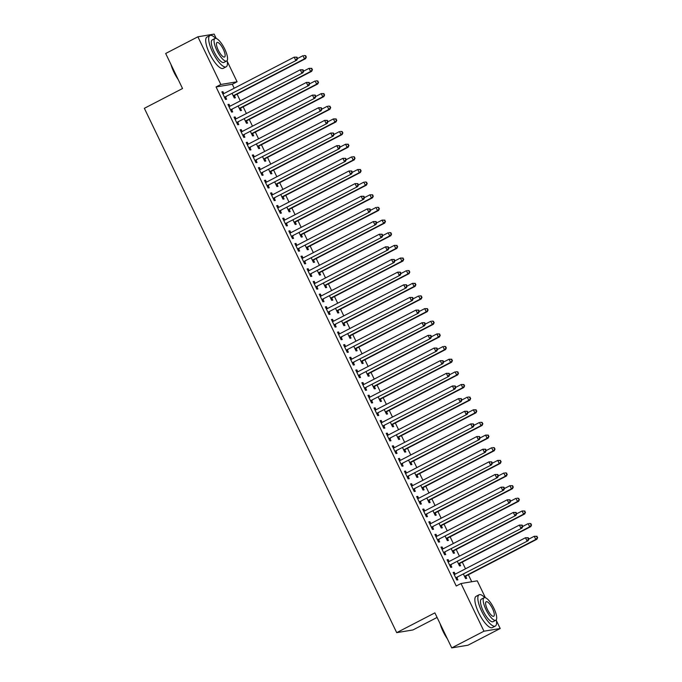 <?xml version="1.0" encoding="UTF-8"?>
<svg xmlns="http://www.w3.org/2000/svg" width="682" height="682" viewBox="0 0 682 682"><rect width="100%" height="100%" fill="white"/><g stroke="black" fill="none" stroke-linecap="round" stroke-linejoin="round"><path stroke-width="1.02" d="M471.739 581.746L468.372 574.756M465.508 568.814L462.285 562.104M459.421 556.162L456.198 549.462M453.334 543.52L450.111 536.811M447.247 530.869L444.025 524.168M441.16 518.226L437.938 511.517M435.073 505.575L431.851 498.874M428.995 492.924L425.764 486.223M422.908 480.281L419.677 473.581M416.821 467.63L413.59 460.93M410.735 454.988L407.504 448.287M404.648 442.337L401.417 435.636M398.561 429.694L395.33 422.993M392.474 417.043L389.243 410.342M386.387 404.4L383.156 397.7M380.3 391.749L377.069 385.049M374.213 379.107L370.982 372.406M368.127 366.456L364.896 359.755M362.04 353.813L358.809 347.112M355.953 341.162L352.73 334.461M349.866 328.519L346.644 321.819M343.779 315.868L340.557 309.168M337.692 303.226L334.47 296.525M331.605 290.575L328.383 283.874M325.519 277.932L322.296 271.223M319.432 265.281L316.209 258.58M313.345 252.638L310.122 245.929M307.258 239.987L304.036 233.287M301.171 227.345L297.949 220.636M295.084 214.694L291.862 207.993M288.998 202.051L285.775 195.342M282.911 189.4L279.688 182.699M276.824 176.749L273.601 170.048M270.737 164.106L267.514 157.406M264.65 151.455L261.428 144.755M258.563 138.813L255.341 132.112M252.476 126.161L249.254 119.461M246.39 113.519L243.167 106.818M240.303 100.868L237.08 94.167M234.216 88.225L232.306 84.253L237.08 81.78L220.84 84.474L197.891 36.794L214.131 34.1L216.237 38.473M496.419 620.646L500.204 628.514L483.964 631.208L461.015 583.528L477.255 580.834L485.388 597.722M483.964 631.208L451.748 647.9L467.988 645.206L500.204 628.514M437.085 617.449L412.942 629.955L396.702 632.649L144.354 108.31L182.537 88.524L165.675 53.486L197.891 36.794M227.277 61.397L237.08 81.78M459.617 563.699L460.597 565.745L459.506 565.932L457.392 561.55M447.222 560.11L448.168 559.615L447.068 559.803L450.725 567.39L451.825 567.202L450.836 565.156M448.168 559.615L449.088 561.516M447.443 538.405L448.424 540.451L447.332 540.638L445.218 536.257M435.048 534.816L435.994 534.321L434.894 534.5L438.552 542.096L439.651 541.909L438.662 539.863M435.994 534.321L436.915 536.222M435.269 513.111L436.25 515.157L435.159 515.345L433.053 510.963M422.874 509.522L423.82 509.028L422.729 509.207L426.378 516.803L427.478 516.615L426.489 514.569M423.82 509.028L424.741 510.929M423.096 487.818L424.076 489.864L422.985 490.051L420.879 485.669M410.7 484.229L411.647 483.734L410.555 483.913L414.204 491.5L415.304 491.321L414.315 489.275M411.647 483.734L412.567 485.635M410.922 462.524L411.911 464.57L410.811 464.749L408.706 460.376M398.527 458.935L399.473 458.44L398.382 458.619L402.03 466.207L403.13 466.028L402.141 463.982M399.473 458.44L400.394 460.341M398.748 437.23L399.737 439.276L398.638 439.455L396.532 435.082M386.353 433.641L387.299 433.147L386.208 433.326L389.857 440.913L390.957 440.734L389.968 438.688M387.299 433.147L388.22 435.048M386.575 411.937L387.564 413.983L386.464 414.162L384.358 409.788M374.179 408.348L375.126 407.853L374.034 408.032L377.683 415.619L378.783 415.44L377.794 413.394M375.126 407.853L376.046 409.754M374.401 386.643L375.39 388.689L374.29 388.868L372.184 384.495M362.006 383.045L362.96 382.559L361.861 382.738L365.509 390.326L366.609 390.147L365.62 388.101M362.96 382.559L363.873 384.46M362.227 361.349L363.216 363.395L362.116 363.574L360.011 359.201M349.832 357.752L350.787 357.266L349.687 357.445L353.336 365.032L354.435 364.853L353.447 362.807M350.787 357.266L351.699 359.167M350.054 336.055L351.042 338.102L349.943 338.281L347.837 333.907M337.658 332.458L338.613 331.972L337.513 332.151L341.162 339.738L342.262 339.559L341.273 337.513M338.613 331.972L339.525 333.873M337.88 310.762L338.869 312.808L337.769 312.987L335.663 308.614M325.485 307.164L326.439 306.678L325.34 306.857L328.988 314.445L330.088 314.266L329.108 312.22M326.439 306.678L327.351 308.579M325.706 285.468L326.695 287.514L325.595 287.693L323.49 283.32M313.319 281.871L314.266 281.385L313.166 281.564L316.815 289.151L317.914 288.972L316.934 286.926M314.266 281.385L315.178 283.286M313.532 260.174L314.521 262.22L313.422 262.4L311.316 258.026M301.146 256.577L302.092 256.091L300.992 256.27L304.641 263.857L305.741 263.678L304.76 261.632M302.092 256.091L303.004 257.992M301.359 234.881L302.348 236.927L301.248 237.106L299.142 232.733M288.972 231.283L289.918 230.797L288.818 230.976L292.476 238.564L293.567 238.385L292.587 236.339M289.918 230.797L290.83 232.698M289.194 209.587L290.174 211.633L289.074 211.812L286.969 207.43M276.798 205.99L277.745 205.504L276.645 205.683L280.302 213.27L281.393 213.091L280.413 211.045M277.745 205.504L278.657 207.405M277.02 184.285L278 186.339L276.901 186.518L274.795 182.137M264.625 180.696L265.571 180.201L264.471 180.389L268.128 187.976L269.22 187.797L268.239 185.743M265.571 180.201L266.483 182.111M264.846 158.991L265.827 161.046L264.727 161.225L262.621 156.843M252.451 155.402L253.397 154.908L252.297 155.095L255.955 162.683L257.046 162.504L256.065 160.449M253.397 154.908L254.318 156.817M252.672 133.698L253.653 135.752L252.562 135.931L250.447 131.549M240.277 130.109L241.223 129.614L240.124 129.802L243.781 137.389L244.881 137.21L243.892 135.155M241.223 129.614L242.144 131.524M240.499 108.404L241.479 110.458L240.388 110.637L238.274 106.256M228.103 104.815L229.05 104.32L227.95 104.508L231.607 112.095L232.707 111.908L231.718 109.862M229.05 104.32L229.97 106.23M232.306 84.253L216.066 86.946L456.241 586L461.015 583.528M222.017 92.164L222.963 91.678L221.863 91.857L225.52 99.444L226.62 99.265L225.631 97.219M222.963 91.678L223.884 93.579M234.412 95.761L235.392 97.807L234.301 97.986L232.187 93.613M234.19 117.466L235.137 116.972L234.037 117.151L237.694 124.738L238.794 124.559L237.805 122.513M235.137 116.972L236.057 118.873M246.586 121.055L247.566 123.101L246.475 123.28L244.361 118.907M246.364 142.76L247.31 142.265L246.211 142.444L249.868 150.031L250.959 149.852L249.979 147.806M247.31 142.265L248.231 144.166M258.759 146.349L259.74 148.395L258.649 148.574L256.534 144.2M258.538 168.053L259.484 167.559L258.384 167.738L262.041 175.325L263.133 175.146L262.152 173.1M259.484 167.559L260.405 169.46M270.933 171.642L271.913 173.688L270.814 173.867L268.708 169.494M270.711 193.347L271.658 192.853L270.558 193.032L274.215 200.619L275.306 200.44L274.326 198.394M271.658 192.853L272.57 194.754M283.107 196.936L284.087 198.982L282.987 199.17L280.882 194.788M282.885 218.641L283.831 218.146L282.732 218.325L286.389 225.921L287.48 225.733L286.5 223.687M283.831 218.146L284.744 220.047M295.272 222.23L296.261 224.276L295.161 224.463L293.055 220.081M295.059 243.934L296.005 243.44L294.905 243.619L298.563 251.215L299.654 251.027L298.673 248.981M296.005 243.44L296.917 245.341M307.446 247.523L308.435 249.569L307.335 249.757L305.229 245.375M307.232 269.228L308.179 268.734L307.079 268.921L310.728 276.508L311.827 276.321L310.847 274.275M308.179 268.734L309.091 270.635M319.619 272.817L320.608 274.863L319.508 275.051L317.403 270.669M319.398 294.522L320.352 294.027L319.253 294.215L322.901 301.802L324.001 301.615L323.021 299.568M320.352 294.027L321.265 295.937M331.793 298.111L332.782 300.157L331.682 300.344L329.577 295.962M331.571 319.815L332.526 319.321L331.426 319.508L335.075 327.096L336.175 326.908L335.186 324.862M332.526 319.321L333.438 321.231M343.967 323.404L344.956 325.45L343.856 325.638L341.75 321.256M343.745 345.109L344.7 344.615L343.6 344.802L347.249 352.389L348.349 352.202L347.36 350.156M344.7 344.615L345.612 346.524M356.14 348.698L357.129 350.744L356.03 350.932L353.924 346.55M355.919 370.403L356.874 369.908L355.774 370.096L359.423 377.683L360.522 377.496L359.533 375.45M356.874 369.908L357.786 371.818M368.314 373.992L369.303 376.038L368.203 376.225L366.098 371.843M368.092 395.696L369.047 395.202L367.948 395.389L371.596 402.977L372.696 402.789L371.707 400.743M369.047 395.202L369.959 397.112M380.488 399.285L381.477 401.331L380.377 401.519L378.271 397.137M380.266 420.99L381.212 420.496L380.121 420.683L383.77 428.27L384.87 428.091L383.881 426.037M381.212 420.496L382.133 422.405M392.662 424.579L393.65 426.634L392.551 426.813L390.445 422.431M392.44 446.284L393.386 445.789L392.295 445.977L395.944 453.564L397.043 453.385L396.054 451.331M393.386 445.789L394.307 447.699M404.835 449.873L405.824 451.927L404.724 452.106L402.619 447.724M404.614 471.577L405.56 471.083L404.469 471.271L408.117 478.858L409.217 478.679L408.228 476.624M405.56 471.083L406.481 472.993M417.009 475.166L417.989 477.221L416.898 477.4L414.792 473.018M416.787 496.871L417.734 496.385L416.642 496.564L420.291 504.151L421.391 503.972L420.402 501.926M417.734 496.385L418.654 498.286M429.183 500.469L430.163 502.515L429.072 502.694L426.966 498.312M428.961 522.165L429.907 521.679L428.808 521.858L432.465 529.445L433.564 529.266L432.576 527.22M429.907 521.679L430.828 523.58M441.356 525.762L442.337 527.808L441.245 527.987L439.131 523.614M441.135 547.458L442.081 546.973L440.981 547.152L444.638 554.739L445.738 554.56L444.749 552.514M442.081 546.973L443.002 548.874M453.53 551.056L454.51 553.102L453.419 553.281L451.305 548.908M453.308 572.752L454.255 572.266L453.155 572.445L456.812 580.032L457.903 579.853L456.923 577.807M454.255 572.266L455.175 574.167M465.704 576.35L466.684 578.396L465.593 578.575L463.479 574.201M216.066 86.946L220.84 84.474M451.748 647.9L434.886 612.871L396.702 632.649M225.077 96.912L296.815 60.127L225.077 96.912A1.407 1.338 -99.4 0 0 224.676 97.236L224.531 97.398M297.139 58.507L295.715 60.306L294.198 57.152L296.968 57.169L296.534 57.237L297.139 58.507L297.582 58.43L296.968 57.169M222.852 93.903L223.065 93.886A1.407 1.338 -99.4 0 0 223.551 93.749L294.198 57.152L296.534 57.237M226.168 96.733A1.407 1.338 -99.4 0 0 225.768 97.049L224.881 98.114M222.809 93.809L223.543 93.758M296.815 60.127L297.582 58.43M233.653 96.656L234.548 95.591A1.407 1.338 80.6 0 1 234.949 95.275L305.596 58.669L304.496 58.848L302.97 55.694L297.548 58.499M233.312 95.94L233.449 95.778A1.407 1.338 80.6 0 1 233.849 95.454L304.496 58.848L306.354 56.973L305.314 55.779L305.92 57.049M305.314 55.779L304.07 55.506L305.749 55.711M306.354 56.973L305.596 58.669M231.164 109.563L302.902 72.778L231.164 109.563A1.407 1.338 -99.4 0 0 230.763 109.879L230.618 110.049M303.226 71.15L301.802 72.957L300.285 69.794L303.055 69.811L302.62 69.888L303.226 71.15L303.669 71.073L303.055 69.811M228.939 106.554L229.152 106.537A1.407 1.338 -99.4 0 0 229.638 106.401L300.285 69.794L302.62 69.888M232.255 109.376A1.407 1.338 -99.4 0 0 231.854 109.7L230.968 110.757M228.896 106.46L229.629 106.401M302.902 72.778L303.669 71.073M237.251 122.206L308.989 85.421L237.251 122.206A1.407 1.338 -99.4 0 0 236.85 122.53L236.705 122.692M309.313 83.801L307.889 85.608L306.371 82.445L309.142 82.462L308.707 82.531L309.313 83.801L309.756 83.724L309.142 82.462M235.026 119.197L235.239 119.188A1.407 1.338 -99.4 0 0 235.725 119.043L306.371 82.445L308.707 82.531M238.342 122.027A1.407 1.338 -99.4 0 0 237.941 122.342L237.055 123.408M234.983 119.103L235.716 119.052M308.989 85.421L309.756 83.724M239.74 109.299L240.635 108.242A1.407 1.338 80.6 0 1 241.036 107.918L311.683 71.32L310.583 71.499L309.057 68.336L303.635 71.15M239.399 108.591L239.535 108.421A1.407 1.338 80.6 0 1 239.936 108.106L310.583 71.499L312.441 69.624L311.401 68.43L312.006 69.692M311.401 68.43L309.057 68.336L311.836 68.353M312.441 69.624L311.683 71.32M245.827 121.95L246.722 120.885A1.407 1.338 80.6 0 1 247.123 120.569L317.769 83.963L316.67 84.15L315.144 80.987L309.722 83.792M245.486 121.234L245.622 121.072A1.407 1.338 80.6 0 1 246.023 120.748L316.67 84.15L318.528 82.266L317.488 81.073L318.093 82.343M317.488 81.073L316.243 80.8L317.923 81.005M318.528 82.266L317.769 83.963M178.241 79.598A17.195 5.192 -117.4 0 1 173.919 72.156A17.195 5.192 -117.4 0 1 170.969 64.483M171.685 65.975A17.621 5.32 62.6 0 0 174.149 71.994A17.621 5.32 62.6 0 0 177.414 77.876M215.631 38.354A17.621 5.32 62.6 0 0 209.945 35.524A17.621 5.32 62.6 0 0 212.571 52.088A17.621 5.32 62.6 0 0 226.16 66.819A17.621 5.32 62.6 0 0 227.132 60.545M209.945 35.524L206.961 37.075A17.621 5.32 62.6 0 0 209.587 53.631A17.621 5.32 62.6 0 0 223.176 68.362L226.16 66.819M226.637 61.013L223.892 62.437A12.685 3.828 -117.4 0 1 214.105 51.832A12.685 3.828 -117.4 0 1 212.221 39.906L214.966 38.49A12.685 3.828 62.6 0 0 216.85 50.408A12.685 3.828 62.6 0 0 226.637 61.013A12.685 3.828 62.6 0 0 224.753 49.095A12.685 3.828 62.6 0 0 214.966 38.49M223.346 49.326A8.175 2.464 62.6 0 0 217.038 42.489A8.175 2.464 62.6 0 0 218.257 50.17A8.175 2.464 62.6 0 0 224.557 57.007A8.175 2.464 62.6 0 0 223.346 49.326M447.392 638.846A17.195 5.192 -117.4 0 1 443.07 631.404A17.195 5.192 -117.4 0 1 440.12 623.74M440.836 625.224A17.621 5.32 62.6 0 0 443.291 631.242A17.621 5.32 62.6 0 0 446.565 637.124M484.783 597.603A17.621 5.32 62.6 0 0 479.096 594.781A17.621 5.32 62.6 0 0 481.714 611.336A17.621 5.32 62.6 0 0 495.311 626.067A17.621 5.32 62.6 0 0 496.283 619.802M479.096 594.781L476.113 596.324A17.621 5.32 62.6 0 0 478.738 612.879A17.621 5.32 62.6 0 0 492.327 627.611L495.311 626.067M495.788 620.27L493.043 621.686A12.685 3.828 -117.4 0 1 483.257 611.081A12.685 3.828 -117.4 0 1 481.364 599.163L484.109 597.739A12.685 3.828 62.6 0 0 486.002 609.657A12.685 3.828 62.6 0 0 495.788 620.27A12.685 3.828 62.6 0 0 493.896 608.344A12.685 3.828 62.6 0 0 484.109 597.739M492.498 608.583A8.175 2.464 62.6 0 0 486.189 601.746A8.175 2.464 62.6 0 0 487.4 609.427A8.175 2.464 62.6 0 0 493.708 616.264A8.175 2.464 62.6 0 0 492.498 608.583M243.338 134.857L315.075 98.072L243.338 134.857A1.407 1.338 -99.4 0 0 242.937 135.172L242.792 135.343M315.399 96.443L313.976 98.251L312.458 95.088L315.229 95.105L314.794 95.182L315.399 96.443L315.843 96.375L315.229 95.105M241.113 131.848L241.326 131.831A1.407 1.338 -99.4 0 0 241.812 131.694L312.458 95.088L314.794 95.182M244.429 134.669A1.407 1.338 -99.4 0 0 244.028 134.993L243.142 136.05M241.07 131.754L241.803 131.694M315.075 98.072L315.843 96.375M249.424 147.5L321.162 110.714L249.424 147.5A1.407 1.338 -99.4 0 0 249.024 147.824L248.879 147.985M321.486 109.094L320.063 110.902L318.545 107.739L321.316 107.756L320.881 107.824L321.486 109.094L321.93 109.018L321.316 107.756M247.199 144.49L247.413 144.482A1.407 1.338 -99.4 0 0 247.898 144.337L318.545 107.739L320.881 107.824M250.516 147.321A1.407 1.338 -99.4 0 0 250.115 147.644L249.22 148.702M247.157 144.396L247.89 144.345M321.162 110.714L321.93 109.018M251.914 134.601L252.809 133.536A1.407 1.338 80.6 0 1 253.21 133.212L323.856 96.614L322.757 96.793L321.231 93.63L315.809 96.443M251.573 133.885L251.709 133.715A1.407 1.338 80.6 0 1 252.11 133.399L322.757 96.793L324.615 94.917L323.575 93.724L324.18 94.986M323.575 93.724L321.231 93.63L324.01 93.647M324.615 94.917L323.856 96.614M258.001 147.244L258.896 146.187A1.407 1.338 80.6 0 1 259.296 145.863L329.943 109.256L328.843 109.444L327.317 106.281L321.895 109.094M257.66 146.528L257.796 146.366A1.407 1.338 80.6 0 1 258.197 146.042L328.843 109.444L330.702 107.56L329.653 106.366L330.267 107.637M329.653 106.366L328.417 106.094L330.097 106.298M330.702 107.56L329.943 109.256M255.511 160.151L327.249 123.365L255.511 160.151A1.407 1.338 -99.4 0 0 255.102 160.466L254.966 160.637M327.573 121.737L326.149 123.544L324.632 120.382L327.403 120.399L326.968 120.475L327.573 121.737L328.016 121.669L327.403 120.399M253.286 157.141L253.499 157.124A1.407 1.338 -99.4 0 0 253.985 156.988L324.632 120.382L326.968 120.475M256.603 159.963A1.407 1.338 -99.4 0 0 256.202 160.287L255.307 161.353M253.244 157.048L253.977 156.988M327.249 123.365L328.016 121.669M264.087 159.895L264.983 158.829A1.407 1.338 80.6 0 1 265.383 158.505L336.03 121.907L334.93 122.087L333.404 118.924L327.982 121.737M263.746 159.179L263.883 159.008A1.407 1.338 80.6 0 1 264.284 158.693L334.93 122.087L336.789 120.211L335.74 119.018L336.354 120.279M335.74 119.018L333.404 118.924L336.183 118.941M336.789 120.211L336.03 121.907M261.598 172.793L333.336 136.008L261.598 172.793A1.407 1.338 -99.4 0 0 261.189 173.117L261.053 173.279M333.66 134.388L332.236 136.195L330.719 133.033L333.489 133.05L333.055 133.118L333.66 134.388L334.103 134.311L333.489 133.05M259.373 169.784L259.586 169.775A1.407 1.338 -99.4 0 0 260.072 169.63L330.719 133.033L333.055 133.118M262.689 172.614A1.407 1.338 -99.4 0 0 262.289 172.938L261.394 173.995M259.331 169.69L260.064 169.639M333.336 136.008L334.103 134.311M270.174 172.537L271.069 171.48A1.407 1.338 80.6 0 1 271.47 171.156L342.117 134.55L341.017 134.738L339.491 131.575L334.069 134.388M269.833 171.821L269.97 171.659A1.407 1.338 80.6 0 1 270.37 171.335L341.017 134.738L342.875 132.854L341.827 131.66L342.441 132.93M341.827 131.66L340.591 131.387L342.27 131.592M342.875 132.854L342.117 134.55M267.685 185.444L339.423 148.659L267.685 185.444A1.407 1.338 -99.4 0 0 267.276 185.76L267.139 185.93M339.747 147.031L338.323 148.838L336.797 145.675L339.576 145.692L339.142 145.769L339.747 147.031L340.19 146.962L339.576 145.692M265.46 182.435L265.673 182.418A1.407 1.338 -99.4 0 0 266.159 182.282L336.797 145.675L339.142 145.769M268.776 185.257A1.407 1.338 -99.4 0 0 268.376 185.581L267.48 186.646M265.409 182.341L266.151 182.282M339.423 148.659L340.19 146.962M276.261 185.189L277.156 184.123A1.407 1.338 80.6 0 1 277.557 183.799L348.195 147.201L347.104 147.38L345.578 144.217L340.156 147.031M275.92 184.472L276.057 184.302A1.407 1.338 80.6 0 1 276.457 183.987L347.104 147.38L348.962 145.505L347.914 144.311L348.528 145.573M347.914 144.311L345.578 144.217L348.357 144.234M348.962 145.505L348.195 147.201M273.763 198.087L345.51 161.302L273.763 198.087A1.407 1.338 -99.4 0 0 273.363 198.411L273.226 198.573M345.834 159.682L344.41 161.489L342.884 158.326L345.663 158.343L345.228 158.412L345.834 159.682L346.268 159.605L345.663 158.343M271.547 195.086L271.76 195.069A1.407 1.338 -99.4 0 0 272.246 194.924L342.884 158.326L345.228 158.412M274.863 197.908A1.407 1.338 -99.4 0 0 274.462 198.232L273.567 199.289M271.496 194.984L272.237 194.933M345.51 161.302L346.268 159.605M282.348 197.831L283.243 196.774A1.407 1.338 80.6 0 1 283.644 196.45L354.282 159.844L353.191 160.031L351.665 156.869L346.243 159.682M282.007 197.115L282.143 196.953A1.407 1.338 80.6 0 1 282.544 196.629L353.191 160.031L355.049 158.147L354.001 156.954L354.614 158.224M354.001 156.954L352.764 156.681L354.444 156.886M355.049 158.147L354.282 159.844M279.85 210.738L351.597 173.953L279.85 210.738A1.407 1.338 -99.4 0 0 279.45 211.053L279.313 211.224M351.921 172.324L350.497 174.132L348.971 170.969L351.75 170.986L351.315 171.063L351.921 172.324L352.355 172.256L351.75 170.986M277.634 207.729L277.847 207.712A1.407 1.338 -99.4 0 0 278.333 207.575L348.971 170.969L351.315 171.063M280.95 210.55A1.407 1.338 -99.4 0 0 280.549 210.874L279.654 211.94M277.583 207.635L278.324 207.575M351.597 173.953L352.355 172.256M288.435 210.482L289.33 209.417A1.407 1.338 80.6 0 1 289.731 209.093L360.369 172.495L359.278 172.674L357.752 169.511L352.33 172.324M288.094 209.766L288.23 209.604A1.407 1.338 80.6 0 1 288.631 209.28L359.278 172.674L361.136 170.798L360.087 169.605L360.701 170.867M360.087 169.605L357.752 169.511L360.531 169.528M361.136 170.798L360.369 172.495M285.937 223.381L357.683 186.595L285.937 223.381A1.407 1.338 -99.4 0 0 285.536 223.705L285.4 223.867M358.007 184.975L356.584 186.783L355.058 183.62L357.837 183.637L357.402 183.705L358.007 184.975L358.442 184.899L357.837 183.637M283.721 220.38L283.934 220.363A1.407 1.338 -99.4 0 0 284.42 220.218L355.058 183.62L357.402 183.705M287.037 223.202A1.407 1.338 -99.4 0 0 286.636 223.525L285.741 224.583M283.669 220.277L284.411 220.226M357.683 186.595L358.442 184.899M294.522 223.125L295.417 222.068A1.407 1.338 80.6 0 1 295.817 221.744L366.456 185.137L365.364 185.325L363.838 182.162L358.417 184.975M294.181 222.409L294.317 222.247A1.407 1.338 80.6 0 1 294.718 221.923L365.364 185.325L367.223 183.441L366.174 182.247L366.788 183.518M366.174 182.247L364.938 181.975L366.618 182.179M367.223 183.441L366.456 185.137M292.024 236.032L363.77 199.246L292.024 236.032A1.407 1.338 -99.4 0 0 291.623 236.356L291.487 236.518M364.094 197.618L362.671 199.425L361.145 196.263L363.924 196.28L363.489 196.356L364.094 197.618L364.529 197.55L363.924 196.28M289.807 233.022L290.012 233.005A1.407 1.338 -99.4 0 0 290.506 232.869L361.145 196.263L363.489 196.356M293.124 235.844A1.407 1.338 -99.4 0 0 292.723 236.168L291.828 237.234M289.756 232.929L290.498 232.869M363.77 199.246L364.529 197.55M300.609 235.776L301.504 234.71A1.407 1.338 80.6 0 1 301.904 234.386L372.543 197.789L371.451 197.968L369.925 194.805L364.503 197.618M300.268 235.06L300.404 234.898A1.407 1.338 80.6 0 1 300.805 234.574L371.451 197.968L373.31 196.092L372.261 194.899L372.875 196.16M372.261 194.899L369.925 194.805L372.704 194.822M373.31 196.092L372.543 197.789M298.111 248.674L369.857 211.889L298.111 248.674A1.407 1.338 -99.4 0 0 297.71 248.998L297.574 249.16M370.181 210.269L368.757 212.076L367.231 208.914L370.011 208.931L369.567 208.999L370.181 210.269L370.616 210.192L370.011 208.931M295.894 245.673L296.099 245.656A1.407 1.338 -99.4 0 0 296.593 245.511L367.231 208.914L369.567 208.999M299.21 248.495A1.407 1.338 -99.4 0 0 298.81 248.819L297.915 249.876M295.843 245.571L296.585 245.52M369.857 211.889L370.616 210.192M306.695 248.418L307.591 247.361A1.407 1.338 80.6 0 1 307.991 247.037L378.629 210.431L377.538 210.619L376.012 207.456L370.59 210.269M306.354 247.702L306.491 247.54A1.407 1.338 80.6 0 1 306.891 247.216L377.538 210.619L379.397 208.735L378.348 207.541L378.962 208.811M378.348 207.541L377.112 207.277L378.791 207.473M379.397 208.735L378.629 210.431M304.198 261.325L375.944 224.54L304.198 261.325A1.407 1.338 -99.4 0 0 303.797 261.649L303.661 261.811M376.268 222.912L374.844 224.719L373.318 221.556L376.097 221.573L375.654 221.65L376.268 222.912L376.703 222.843L376.097 221.573M301.981 258.316L302.186 258.299A1.407 1.338 -99.4 0 0 302.68 258.163L373.318 221.556L375.654 221.65M305.297 261.138A1.407 1.338 -99.4 0 0 304.897 261.462L304.002 262.527M301.93 258.222L302.672 258.163M375.944 224.54L376.703 222.843M312.782 261.07L313.677 260.004A1.407 1.338 80.6 0 1 314.078 259.68L384.716 223.082L383.625 223.261L382.099 220.098L376.677 222.912M312.441 260.353L312.578 260.192A1.407 1.338 80.6 0 1 312.978 259.868L383.625 223.261L385.483 221.386L384.435 220.192L385.049 221.454M384.435 220.192L382.099 220.098L384.878 220.115M385.483 221.386L384.716 223.082M310.284 273.968L382.031 237.183L310.284 273.968A1.407 1.338 -99.4 0 0 309.884 274.292L309.747 274.454M382.355 235.563L380.931 237.37L379.405 234.207L382.184 234.224L381.741 234.293L382.355 235.563L382.79 235.486L382.184 234.224M308.068 270.967L308.273 270.95A1.407 1.338 -99.4 0 0 308.767 270.805L379.405 234.207L381.741 234.293M311.384 273.789A1.407 1.338 -99.4 0 0 310.983 274.113L310.088 275.17M308.017 270.865L308.758 270.814M382.031 237.183L382.79 235.486M318.869 273.712L319.764 272.655A1.407 1.338 80.6 0 1 320.165 272.331L390.803 235.725L389.712 235.912L388.186 232.75L382.755 235.563M318.528 273.005L318.665 272.834A1.407 1.338 80.6 0 1 319.065 272.51L389.712 235.912L391.57 234.028L390.522 232.835L391.136 234.105M390.522 232.835L389.286 232.571L390.965 232.767M391.57 234.028L390.803 235.725M316.371 286.619L388.109 249.834L316.371 286.619A1.407 1.338 -99.4 0 0 315.971 286.943L315.834 287.105M388.442 248.205L387.018 250.013L385.492 246.85L388.271 246.867L387.828 246.944L388.442 248.205L388.876 248.137L388.271 246.867M314.155 283.61L314.359 283.593A1.407 1.338 -99.4 0 0 314.854 283.456L385.492 246.85L387.828 246.944M317.471 286.431A1.407 1.338 -99.4 0 0 317.07 286.755L316.175 287.821M314.104 283.516L314.845 283.456M388.109 249.834L388.876 248.137M324.956 286.363L325.851 285.298A1.407 1.338 80.6 0 1 326.252 284.974L396.89 248.376L395.799 248.555L394.273 245.392L388.842 248.205M324.615 285.647L324.751 285.485A1.407 1.338 80.6 0 1 325.152 285.161L395.799 248.555L397.657 246.679L396.609 245.486L397.222 246.748M396.609 245.486L394.273 245.392L397.052 245.409M397.657 246.679L396.89 248.376M322.458 299.262L394.196 262.476L322.458 299.262A1.407 1.338 -99.4 0 0 322.057 299.586L321.921 299.756M394.528 260.856L393.105 262.664L391.579 259.501L394.358 259.518L393.915 259.595L394.528 260.856L394.963 260.78L394.358 259.518M320.242 296.261L320.446 296.244A1.407 1.338 -99.4 0 0 320.941 296.099L391.579 259.501L393.915 259.595M323.558 299.083A1.407 1.338 -99.4 0 0 323.157 299.407L322.262 300.464M320.19 296.167L320.932 296.107M394.196 262.476L394.963 260.78M331.043 299.006L331.938 297.949A1.407 1.338 80.6 0 1 332.339 297.625L402.977 261.018L401.877 261.206L400.36 258.043L394.929 260.856M330.702 298.298L330.838 298.128A1.407 1.338 80.6 0 1 331.239 297.804L401.877 261.206L403.744 259.322L402.695 258.137L403.309 259.399M402.695 258.137L400.36 258.043L403.139 258.06M403.744 259.322L402.977 261.018M328.545 311.913L400.283 275.127L328.545 311.913A1.407 1.338 -99.4 0 0 328.144 312.237L328.008 312.399M400.615 273.499L399.192 275.306L397.666 272.144L400.445 272.161L400.002 272.237L400.615 273.499L401.05 273.431L400.445 272.161M326.328 308.903L326.533 308.886A1.407 1.338 -99.4 0 0 327.028 308.75L397.666 272.144L400.002 272.237M329.645 311.725A1.407 1.338 -99.4 0 0 329.244 312.049L328.349 313.115M326.277 308.81L327.019 308.75M400.283 275.127L401.05 273.431M337.13 311.657L338.025 310.591A1.407 1.338 80.6 0 1 338.425 310.276L409.064 273.67L407.964 273.849L406.446 270.686L401.016 273.499M336.789 310.941L336.925 310.779A1.407 1.338 80.6 0 1 337.326 310.455L407.964 273.849L409.831 271.973L408.782 270.78L409.388 272.041M408.782 270.78L407.546 270.507L409.226 270.711M409.831 271.973L409.064 273.67M334.632 324.555L406.37 287.77L334.632 324.555A1.407 1.338 -99.4 0 0 334.231 324.879L334.095 325.05M406.702 286.15L405.279 287.957L403.753 284.795L406.532 284.812L406.088 284.888L406.702 286.15L407.137 286.073L406.532 284.812M332.415 321.554L332.62 321.537A1.407 1.338 -99.4 0 0 333.114 321.401L403.753 284.795L406.088 284.888M335.732 324.376A1.407 1.338 -99.4 0 0 335.331 324.7L334.436 325.757M332.364 321.461L333.106 321.401M406.37 287.77L407.137 286.073M343.217 324.3L344.112 323.242A1.407 1.338 80.6 0 1 344.512 322.918L415.15 286.321L414.051 286.5L412.533 283.337L407.103 286.15M342.875 323.592L343.012 323.421A1.407 1.338 80.6 0 1 343.413 323.098L414.051 286.5L415.918 284.616L414.869 283.431L415.474 284.692M414.869 283.431L412.533 283.337L415.312 283.354M415.918 284.616L415.15 286.321M340.719 337.206L412.457 300.421L340.719 337.206A1.407 1.338 -99.4 0 0 340.318 337.53L340.182 337.692M412.789 298.793L411.365 300.6L409.839 297.437L412.619 297.463L412.175 297.531L412.789 298.793L413.224 298.725L412.619 297.463M338.494 334.197L338.707 334.18A1.407 1.338 -99.4 0 0 339.201 334.044L409.839 297.437L412.175 297.531M341.818 337.027A1.407 1.338 -99.4 0 0 341.418 337.343L340.523 338.408M338.451 334.103L339.193 334.044M412.457 300.421L413.224 298.725M349.303 336.951L350.198 335.885A1.407 1.338 80.6 0 1 350.599 335.57L421.237 298.963L420.138 299.142L418.62 295.988L413.19 298.793M348.962 336.235L349.099 336.073A1.407 1.338 80.6 0 1 349.499 335.749L420.138 299.142L422.005 297.267L420.956 296.073L421.561 297.335M420.956 296.073L419.72 295.8L421.399 296.005M422.005 297.267L421.237 298.963M346.806 349.849L418.543 313.072L346.806 349.849A1.407 1.338 -99.4 0 0 346.405 350.173L346.268 350.343M418.876 311.444L417.452 313.251L415.926 310.088L418.705 310.105L418.262 310.182L418.876 311.444L419.311 311.367L418.705 310.105M344.581 346.848L344.794 346.831A1.407 1.338 -99.4 0 0 345.288 346.695L415.926 310.088L418.262 310.182M347.905 349.67A1.407 1.338 -99.4 0 0 347.505 349.994L346.609 351.051M344.538 346.754L345.28 346.695M418.543 313.072L419.311 311.367M355.39 349.593L356.285 348.536A1.407 1.338 80.6 0 1 356.686 348.212L427.324 311.614L426.224 311.793L424.707 308.631L419.277 311.444M355.041 348.886L355.186 348.715A1.407 1.338 80.6 0 1 355.586 348.391L426.224 311.793L428.091 309.909L427.043 308.724L427.648 309.986M427.043 308.724L424.707 308.631L427.486 308.648M428.091 309.909L427.324 311.614M352.892 362.5L424.63 325.715L352.892 362.5A1.407 1.338 -99.4 0 0 352.492 362.824L352.355 362.986M424.963 324.086L423.539 325.894L422.013 322.739L424.792 322.757L424.349 322.825L424.963 324.086L425.398 324.018L424.792 322.757M350.667 359.491L350.88 359.474A1.407 1.338 -99.4 0 0 351.375 359.337L422.013 322.739L424.349 322.825M353.992 362.321A1.407 1.338 -99.4 0 0 353.591 362.636L352.696 363.702M350.625 359.397L351.366 359.346M424.63 325.715L425.398 324.018M361.477 362.244L362.364 361.179A1.407 1.338 80.6 0 1 362.773 360.863L433.411 324.257L432.311 324.436L430.794 321.282L425.363 324.086M361.128 361.528L361.272 361.366A1.407 1.338 80.6 0 1 361.673 361.042L432.311 324.436L434.178 322.56L433.13 321.367L433.735 322.629M433.13 321.367L431.894 321.094L433.564 321.299M434.178 322.56L433.411 324.257M358.979 375.143L430.717 338.366L358.979 375.143A1.407 1.338 -99.4 0 0 358.579 375.467L358.442 375.637M431.05 336.738L429.626 338.545L428.1 335.382L430.879 335.399L430.436 335.476L431.05 336.738L431.484 336.661L430.879 335.399M356.754 372.142L356.967 372.125A1.407 1.338 -99.4 0 0 357.462 371.988L428.1 335.382L430.436 335.476M360.079 374.964A1.407 1.338 -99.4 0 0 359.678 375.288L358.783 376.345M356.712 372.048L357.453 371.988M430.717 338.366L431.484 336.661M367.564 374.887L368.451 373.83A1.407 1.338 80.6 0 1 368.86 373.506L439.498 336.908L438.398 337.087L436.881 333.924L431.45 336.738M367.214 374.179L367.359 374.009A1.407 1.338 80.6 0 1 367.76 373.685L438.398 337.087L440.265 335.203L439.217 334.018L439.822 335.28M439.217 334.018L436.881 333.924L439.651 333.941M440.265 335.203L439.498 336.908M365.066 387.794L436.804 351.008L365.066 387.794A1.407 1.338 -99.4 0 0 364.665 388.118L364.529 388.28M437.136 349.389L435.713 351.187L434.187 348.033L436.966 348.05L436.523 348.118L437.136 349.389L437.571 349.312L436.966 348.05M362.841 384.784L363.054 384.767A1.407 1.338 -99.4 0 0 363.549 384.631L434.187 348.033L436.523 348.118M366.166 387.615A1.407 1.338 -99.4 0 0 365.765 387.93L364.87 388.996M362.798 384.691L363.54 384.639M436.804 351.008L437.571 349.312M373.651 387.538L374.537 386.472A1.407 1.338 80.6 0 1 374.947 386.157L445.585 349.551L444.485 349.73L442.968 346.575L437.537 349.38M373.301 386.822L373.446 386.66A1.407 1.338 80.6 0 1 373.847 386.336L444.485 349.73L446.352 347.854L445.303 346.661L445.909 347.931M445.303 346.661L444.067 346.388L445.738 346.592M446.352 347.854L445.585 349.551M371.153 400.445L442.891 363.659L371.153 400.445A1.407 1.338 -99.4 0 0 370.752 400.76L370.616 400.931M443.223 362.031L441.791 363.838L440.274 360.676L443.053 360.693L442.609 360.769L443.223 362.031L443.658 361.954L443.053 360.693M368.928 397.435L369.141 397.418A1.407 1.338 -99.4 0 0 369.635 397.282L440.274 360.676L442.609 360.769M372.253 400.257A1.407 1.338 -99.4 0 0 371.852 400.581L370.957 401.638M368.885 397.342L369.627 397.282M442.891 363.659L443.658 361.954M379.738 400.181L380.624 399.123A1.407 1.338 80.6 0 1 381.025 398.8L451.672 362.202L450.572 362.381L449.054 359.218L443.624 362.031M379.388 399.473L379.533 399.302A1.407 1.338 80.6 0 1 379.934 398.987L450.572 362.381L452.439 360.505L451.39 359.312L451.996 360.573M451.39 359.312L449.054 359.218L451.825 359.235M452.439 360.505L451.672 362.202M377.24 413.087L448.978 376.302L377.24 413.087A1.407 1.338 -99.4 0 0 376.839 413.411L376.703 413.573M449.302 374.682L447.878 376.49L446.36 373.327L449.14 373.344L448.696 373.412L449.302 374.682L449.745 374.606L449.14 373.344M375.015 410.078L375.228 410.07A1.407 1.338 -99.4 0 0 375.714 409.925L446.36 373.327L448.696 373.412M378.34 412.908A1.407 1.338 -99.4 0 0 377.939 413.224L377.044 414.289M374.972 409.984L375.714 409.933M448.978 376.302L449.745 374.606M385.824 412.832L386.711 411.766A1.407 1.338 80.6 0 1 387.112 411.451L457.758 374.844L456.659 375.032L455.141 371.869L449.711 374.674M385.475 412.116L385.62 411.954A1.407 1.338 80.6 0 1 386.021 411.63L456.659 375.032L458.526 373.148L457.477 371.954L458.082 373.225M457.477 371.954L456.232 371.681L457.912 371.886M458.526 373.148L457.758 374.844M383.327 425.738L455.064 388.953L383.327 425.738A1.407 1.338 -99.4 0 0 382.926 426.054L382.79 426.224M455.388 387.325L453.965 389.132L452.447 385.969L455.226 385.986L454.783 386.063L455.388 387.325L455.832 387.257L455.226 385.986M381.102 422.729L381.315 422.712A1.407 1.338 -99.4 0 0 381.801 422.576L452.447 385.969L454.783 386.063M384.426 425.551A1.407 1.338 -99.4 0 0 384.026 425.875L383.131 426.932M381.059 422.635L381.801 422.576M455.064 388.953L455.832 387.257M391.911 425.483L392.798 424.417A1.407 1.338 80.6 0 1 393.199 424.093L463.845 387.495L462.746 387.674L461.228 384.512L455.798 387.325M391.562 424.767L391.707 424.596A1.407 1.338 80.6 0 1 392.107 424.281L462.746 387.674L464.613 385.799L463.564 384.605L464.169 385.867M463.564 384.605L461.228 384.512L463.999 384.529M464.613 385.799L463.845 387.495M389.413 438.381L461.151 401.596L389.413 438.381A1.407 1.338 -99.4 0 0 389.013 438.705L388.876 438.867M461.475 399.976L460.052 401.783L458.534 398.62L461.313 398.638L460.87 398.706L461.475 399.976L461.919 399.899L461.313 398.638M387.188 435.372L387.402 435.363A1.407 1.338 -99.4 0 0 387.887 435.218L458.534 398.62L460.87 398.706M390.513 438.202A1.407 1.338 -99.4 0 0 390.113 438.526L389.217 439.583M387.146 435.278L387.887 435.227M461.151 401.596L461.919 399.899M397.998 438.125L398.885 437.068A1.407 1.338 80.6 0 1 399.285 436.744L469.932 400.138L468.832 400.325L467.315 397.163L461.885 399.976M397.649 437.409L397.794 437.247A1.407 1.338 80.6 0 1 398.194 436.923L468.832 400.325L470.699 398.441L469.651 397.248L470.256 398.518M469.651 397.248L468.406 396.975L470.086 397.18M470.699 398.441L469.932 400.138M395.5 451.032L467.238 414.247L395.5 451.032A1.407 1.338 -99.4 0 0 395.1 451.348L394.955 451.518M467.562 412.619L466.138 414.426L464.621 411.263L467.392 411.28L466.957 411.357L467.562 412.619L468.005 412.55L467.392 411.28M393.275 448.023L393.488 448.006A1.407 1.338 -99.4 0 0 393.974 447.869L464.621 411.263L466.957 411.357M396.6 450.845A1.407 1.338 -99.4 0 0 396.199 451.169L395.304 452.234M393.233 447.929L393.966 447.869M467.238 414.247L468.005 412.55M404.085 450.776L404.972 449.711A1.407 1.338 80.6 0 1 405.372 449.387L476.019 412.789L474.919 412.968L473.402 409.805L467.971 412.619M403.735 450.06L403.88 449.89A1.407 1.338 80.6 0 1 404.281 449.574L474.919 412.968L476.786 411.093L475.738 409.899L476.343 411.161M475.738 409.899L473.402 409.805L476.172 409.822M476.786 411.093L476.019 412.789M401.587 463.675L473.325 426.889L401.587 463.675A1.407 1.338 -99.4 0 0 401.187 463.999L401.042 464.161M473.649 425.27L472.225 427.077L470.708 423.914L473.478 423.931L473.044 423.999L473.649 425.27L474.092 425.193L473.478 423.931M399.362 460.665L399.575 460.657A1.407 1.338 -99.4 0 0 400.061 460.512L470.708 423.914L473.044 423.999M402.687 463.496A1.407 1.338 -99.4 0 0 402.278 463.82L401.391 464.877M399.32 460.572L400.053 460.521M473.325 426.889L474.092 425.193M410.172 463.419L411.058 462.362A1.407 1.338 80.6 0 1 411.459 462.038L482.106 425.432L481.006 425.619L479.489 422.456L474.058 425.27M409.822 462.703L409.967 462.541A1.407 1.338 80.6 0 1 410.368 462.217L481.006 425.619L482.873 423.735L481.824 422.542L482.43 423.812M481.824 422.542L480.58 422.269L482.259 422.473M482.873 423.735L482.106 425.432M407.674 476.326L479.412 439.54L407.674 476.326A1.407 1.338 -99.4 0 0 407.273 476.641L407.128 476.812M479.736 437.912L478.312 439.719L476.795 436.557L479.565 436.574L479.131 436.651L479.736 437.912L480.179 437.844L479.565 436.574M405.449 473.317L405.662 473.299A1.407 1.338 -99.4 0 0 406.148 473.163L476.795 436.557L479.131 436.651M408.774 476.138A1.407 1.338 -99.4 0 0 408.365 476.462L407.478 477.528M405.406 473.223L406.14 473.163M479.412 439.54L480.179 437.844M416.25 476.07L417.145 475.004A1.407 1.338 80.6 0 1 417.546 474.681L488.193 438.083L487.093 438.262L485.575 435.099L480.145 437.912M415.909 475.354L416.054 475.183A1.407 1.338 80.6 0 1 416.455 474.868L487.093 438.262L488.96 436.386L487.911 435.193L488.517 436.454M487.911 435.193L485.575 435.099L488.346 435.116M488.96 436.386L488.193 438.083M413.761 488.968L485.499 452.183L413.761 488.968A1.407 1.338 -99.4 0 0 413.36 489.292L413.215 489.454M485.823 450.563L484.399 452.371L482.882 449.208L485.652 449.225L485.217 449.293L485.823 450.563L486.266 450.487L485.652 449.225M411.536 485.968L411.749 485.951A1.407 1.338 -99.4 0 0 412.235 485.806L482.882 449.208L485.217 449.293M414.861 488.789A1.407 1.338 -99.4 0 0 414.451 489.113L413.565 490.17M411.493 485.865L412.226 485.814M485.499 452.183L486.266 450.487M422.337 488.713L423.232 487.656A1.407 1.338 80.6 0 1 423.633 487.332L494.279 450.725L493.18 450.913L491.662 447.75L486.232 450.563M421.996 487.997L422.132 487.835A1.407 1.338 80.6 0 1 422.542 487.511L493.18 450.913L495.047 449.029L493.998 447.835L494.603 449.106M493.998 447.835L492.754 447.562L494.433 447.767M495.047 449.029L494.279 450.725M419.848 501.62L491.586 464.834L419.848 501.62A1.407 1.338 -99.4 0 0 419.447 501.935L419.302 502.105M491.91 463.206L490.486 465.013L488.968 461.85L491.739 461.867L491.304 461.944L491.91 463.206L492.353 463.138L491.739 461.867M417.623 498.61L417.836 498.593A1.407 1.338 -99.4 0 0 418.322 498.457L488.968 461.85L491.304 461.944M420.939 501.432A1.407 1.338 -99.4 0 0 420.538 501.756L419.652 502.822M417.58 498.516L418.313 498.457M491.586 464.834L492.353 463.138M428.424 501.364L429.319 500.298A1.407 1.338 80.6 0 1 429.72 499.974L500.366 463.376L499.267 463.555L497.749 460.393L492.319 463.206M428.083 500.648L428.219 500.486A1.407 1.338 80.6 0 1 428.628 500.162L499.267 463.555L501.134 461.68L500.085 460.486L500.69 461.748M500.085 460.486L497.749 460.393L500.52 460.41M501.134 461.68L500.366 463.376M425.935 514.262L497.672 477.477L425.935 514.262A1.407 1.338 -99.4 0 0 425.534 514.586L425.389 514.748M497.996 475.857L496.573 477.664L495.055 474.502L497.826 474.519L497.391 474.587L497.996 475.857L498.44 475.78L497.826 474.519M423.71 511.261L423.923 511.244A1.407 1.338 -99.4 0 0 424.409 511.099L495.055 474.502L497.391 474.587M427.026 514.083A1.407 1.338 -99.4 0 0 426.625 514.407L425.738 515.464M423.667 511.159L424.4 511.108M497.672 477.477L498.44 475.78M434.511 514.006L435.406 512.949A1.407 1.338 80.6 0 1 435.807 512.625L506.453 476.019L505.353 476.207L503.836 473.044L498.406 475.857M434.17 513.29L434.306 513.128A1.407 1.338 80.6 0 1 434.715 512.804L505.353 476.207L507.22 474.322L506.172 473.129L506.777 474.399M506.172 473.129L504.927 472.856L506.607 473.061M507.22 474.322L506.453 476.019M432.021 526.913L503.759 490.128L432.021 526.913A1.407 1.338 -99.4 0 0 431.621 527.237L431.476 527.399M504.083 488.5L502.66 490.307L501.142 487.144L503.913 487.161L503.478 487.238L504.083 488.5L504.527 488.431L503.913 487.161M429.796 523.904L430.01 523.887A1.407 1.338 -99.4 0 0 430.495 523.75L501.142 487.144L503.478 487.238M433.113 526.726A1.407 1.338 -99.4 0 0 432.712 527.05L431.825 528.115M429.754 523.81L430.487 523.75M503.759 490.128L504.527 488.431M440.598 526.657L441.493 525.592A1.407 1.338 80.6 0 1 441.893 525.268L512.54 488.67L511.44 488.849L509.914 485.686L504.492 488.5M440.257 525.941L440.393 525.779A1.407 1.338 80.6 0 1 440.794 525.455L511.44 488.849L513.299 486.974L512.259 485.78L512.864 487.042M512.259 485.78L509.914 485.686L512.693 485.703M513.299 486.974L512.54 488.67M438.108 539.556L509.846 502.77L438.108 539.556A1.407 1.338 -99.4 0 0 437.708 539.88L437.563 540.042M510.17 501.151L508.746 502.958L507.229 499.795L510 499.812L509.565 499.88L510.17 501.151L510.613 501.074L510 499.812M435.883 536.555L436.096 536.538A1.407 1.338 -99.4 0 0 436.582 536.393L507.229 499.795L509.565 499.88M439.199 539.377A1.407 1.338 -99.4 0 0 438.799 539.701L437.912 540.758M435.841 536.453L436.574 536.402M509.846 502.77L510.613 501.074M446.684 539.3L447.58 538.243A1.407 1.338 80.6 0 1 447.98 537.919L518.627 501.313L517.527 501.5L516.001 498.337L510.579 501.151M446.343 538.584L446.48 538.422A1.407 1.338 80.6 0 1 446.881 538.098L517.527 501.5L519.386 499.616L518.346 498.423L518.951 499.693M518.346 498.423L517.101 498.15L518.78 498.354M519.386 499.616L518.627 501.313M444.195 552.207L515.933 515.422L444.195 552.207A1.407 1.338 -99.4 0 0 443.794 552.531L443.65 552.693M516.257 513.793L514.833 515.601L513.316 512.438L516.086 512.455L515.652 512.532L516.257 513.793L516.7 513.725L516.086 512.455M441.97 549.198L442.183 549.181A1.407 1.338 -99.4 0 0 442.669 549.044L513.316 512.438L515.652 512.532M445.286 552.019A1.407 1.338 -99.4 0 0 444.886 552.343L443.999 553.409M441.927 549.104L442.661 549.044M515.933 515.422L516.7 513.725M452.771 551.951L453.666 550.886A1.407 1.338 80.6 0 1 454.067 550.562L524.714 513.964L523.614 514.143L522.088 510.98L516.666 513.793M452.43 551.235L452.567 551.073A1.407 1.338 80.6 0 1 452.967 550.749L523.614 514.143L525.472 512.267L524.432 511.074L525.038 512.335M524.432 511.074L522.088 510.98L524.867 510.997M525.472 512.267L524.714 513.964M450.282 564.849L522.02 528.064L450.282 564.849A1.407 1.338 -99.4 0 0 449.881 565.173L449.736 565.335M522.344 526.444L520.92 528.252L519.403 525.089L522.173 525.106L521.739 525.174L522.344 526.444L522.787 526.368L522.173 525.106M448.057 561.849L448.27 561.832A1.407 1.338 -99.4 0 0 448.756 561.687L519.403 525.089L521.739 525.174M451.373 564.67A1.407 1.338 -99.4 0 0 450.973 564.994L450.086 566.051M448.014 561.746L448.747 561.695M522.02 528.064L522.787 526.368M458.858 564.594L459.753 563.537A1.407 1.338 80.6 0 1 460.154 563.213L530.801 526.606L529.701 526.794L528.175 523.631L522.753 526.444M458.517 563.886L458.654 563.716A1.407 1.338 80.6 0 1 459.054 563.392L529.701 526.794L531.559 524.91L530.519 523.716L531.125 524.987M530.519 523.716L529.275 523.452L530.954 523.648M531.559 524.91L530.801 526.606M456.369 577.501L528.107 540.715L456.369 577.501A1.407 1.338 -99.4 0 0 455.968 577.824L455.823 577.986M528.431 539.087L527.007 540.894L525.49 537.731L528.26 537.748L527.825 537.825L528.431 539.087L528.874 539.019L528.26 537.748M454.144 574.491L454.357 574.474A1.407 1.338 -99.4 0 0 454.843 574.338L525.49 537.731L527.825 537.825M457.46 577.313A1.407 1.338 -99.4 0 0 457.059 577.637L456.164 578.703M454.101 574.397L454.834 574.338M528.107 540.715L528.874 539.019M464.945 577.245L465.84 576.179A1.407 1.338 80.6 0 1 466.241 575.855L536.887 539.257L535.788 539.436L534.262 536.274L528.84 539.087M464.604 576.529L464.74 576.367A1.407 1.338 80.6 0 1 465.141 576.043L535.788 539.436L537.646 537.561L536.598 536.367L537.211 537.629M536.598 536.367L534.262 536.274L537.041 536.291M537.646 537.561L536.887 539.257M224.676 97.236L225.768 97.049M234.548 95.591L233.449 95.778M234.949 95.275L233.849 95.454M230.763 109.879L231.854 109.7M236.85 122.53L237.941 122.342M240.635 108.242L239.535 108.421M241.036 107.918L239.936 108.106M246.722 120.885L245.622 121.072M247.123 120.569L246.023 120.748M242.937 135.172L244.028 134.993M249.024 147.824L250.115 147.644M252.809 133.536L251.709 133.715M253.21 133.212L252.11 133.399M258.896 146.187L257.796 146.366M259.296 145.863L258.197 146.042M255.102 160.466L256.202 160.287M264.983 158.829L263.883 159.008M265.383 158.505L264.284 158.693M261.189 173.117L262.289 172.938M271.069 171.48L269.97 171.659M271.47 171.156L270.37 171.335M267.276 185.76L268.376 185.581M277.156 184.123L276.057 184.302M277.557 183.799L276.457 183.987M273.363 198.411L274.462 198.232M283.243 196.774L282.143 196.953M283.644 196.45L282.544 196.629M279.45 211.053L280.549 210.874M289.33 209.417L288.23 209.604M289.731 209.093L288.631 209.28M285.536 223.705L286.636 223.525M295.417 222.068L294.317 222.247M295.817 221.744L294.718 221.923M291.623 236.356L292.723 236.168M301.504 234.71L300.404 234.898M301.904 234.386L300.805 234.574M297.71 248.998L298.81 248.819M307.591 247.361L306.491 247.54M307.991 247.037L306.891 247.216M303.797 261.649L304.897 261.462M313.677 260.004L312.578 260.192M314.078 259.68L312.978 259.868M309.884 274.292L310.983 274.113M319.764 272.655L318.665 272.834M320.165 272.331L319.065 272.51M315.971 286.943L317.07 286.755M325.851 285.298L324.751 285.485M326.252 284.974L325.152 285.161M322.057 299.586L323.157 299.407M331.938 297.949L330.838 298.128M332.339 297.625L331.239 297.804M328.144 312.237L329.244 312.049M338.025 310.591L336.925 310.779M338.425 310.276L337.326 310.455M334.231 324.879L335.331 324.7M344.112 323.242L343.012 323.421M344.512 322.918L343.413 323.098M340.318 337.53L341.418 337.343M350.198 335.885L349.099 336.073M350.599 335.57L349.499 335.749M346.405 350.173L347.505 349.994M356.285 348.536L355.186 348.715M356.686 348.212L355.586 348.391M352.492 362.824L353.591 362.636M362.364 361.179L361.272 361.366M362.773 360.863L361.673 361.042M358.579 375.467L359.678 375.288M368.451 373.83L367.359 374.009M368.86 373.506L367.76 373.685M364.665 388.118L365.765 387.93M374.537 386.472L373.446 386.66M374.947 386.157L373.847 386.336M370.752 400.76L371.852 400.581M380.624 399.123L379.533 399.302M381.025 398.8L379.934 398.987M376.839 413.411L377.939 413.224M386.711 411.766L385.62 411.954M387.112 411.451L386.021 411.63M382.926 426.054L384.026 425.875M392.798 424.417L391.707 424.596M393.199 424.093L392.107 424.281M389.013 438.705L390.113 438.526M398.885 437.068L397.794 437.247M399.285 436.744L398.194 436.923M395.1 451.348L396.199 451.169M404.972 449.711L403.88 449.89M405.372 449.387L404.281 449.574M401.187 463.999L402.278 463.82M411.058 462.362L409.967 462.541M411.459 462.038L410.368 462.217M407.273 476.641L408.365 476.462M417.145 475.004L416.054 475.183M417.546 474.681L416.455 474.868M413.36 489.292L414.451 489.113M423.232 487.656L422.132 487.835M423.633 487.332L422.542 487.511M419.447 501.935L420.538 501.756M429.319 500.298L428.219 500.486M429.72 499.974L428.628 500.162M425.534 514.586L426.625 514.407M435.406 512.949L434.306 513.128M435.807 512.625L434.715 512.804M431.621 527.237L432.712 527.05M441.493 525.592L440.393 525.779M441.893 525.268L440.794 525.455M437.708 539.88L438.799 539.701M447.58 538.243L446.48 538.422M447.98 537.919L446.881 538.098M443.794 552.531L444.886 552.343M453.666 550.886L452.567 551.073M454.067 550.562L452.967 550.749M449.881 565.173L450.973 564.994M459.753 563.537L458.654 563.716M460.154 563.213L459.054 563.392M455.968 577.824L457.059 577.637M465.84 576.179L464.74 576.367M466.241 575.855L465.141 576.043"/></g></svg>
